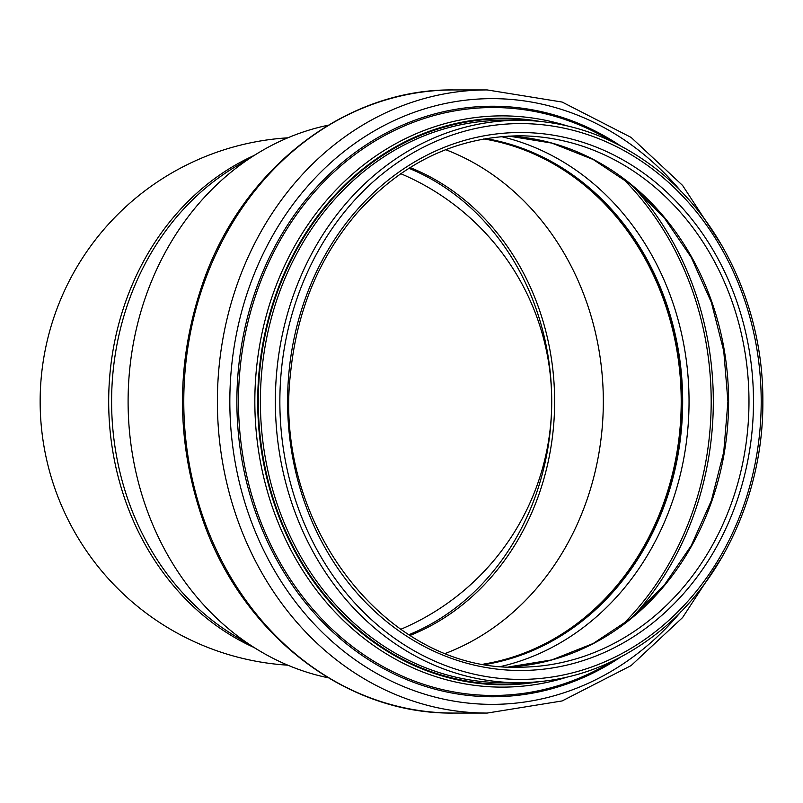 <?xml version="1.0" encoding="UTF-8"?>
<svg xmlns="http://www.w3.org/2000/svg" width="803" height="803" viewBox="0 0 803 803"><rect width="100%" height="100%" fill="white"/><g stroke="black" fill="none" stroke-linecap="round" stroke-linejoin="round"><path stroke-width="1.2" d="M328.246 677.792A280.709 243.098 -90 0 1 258.375 650.139L234.215 635.524A264.197 228.805 -90 0 1 111.597 401.5A264.197 228.805 -90 0 1 234.215 167.476L258.375 152.861A280.709 243.098 -90 0 1 328.246 125.208M287.835 137.815A264.197 264.197 0 0 0 40.15 401.5A264.197 264.197 0 0 0 287.835 665.185M410.032 635.444A247.374 214.23 90 0 0 554.632 401.5A247.374 214.23 90 0 0 410.032 167.556M445.665 149.679A265.191 229.668 -90 0 1 603.324 401.5A265.191 229.668 -90 0 1 445.665 653.321M483.787 138.939A265.191 229.668 -90 0 1 681.205 401.5A265.191 229.668 -90 0 1 483.787 664.061M485.253 138.678A265.683 230.09 -90 0 1 681.637 401.5A265.683 230.09 -90 0 1 485.253 664.322M258.375 650.139A280.709 243.098 -90 0 1 128.099 401.5A280.709 243.098 -90 0 1 258.375 152.861M400.737 629.321A247.374 247.374 0 0 0 400.737 173.679M253.929 155.551A264.197 228.805 90 0 0 108.686 401.5A264.197 228.805 90 0 0 253.929 647.449M485.765 138.588A265.683 230.09 -90 0 1 682.67 401.5A265.683 230.09 -90 0 1 485.765 664.412M501.202 136.6A270.209 234.004 -90 0 1 689.044 401.5A270.209 234.004 -90 0 1 501.202 666.4M621.381 177.142A294.54 255.083 -90 0 1 711.187 401.5A294.54 255.083 -90 0 1 621.381 625.858M632.884 186.166A296.056 256.388 -90 0 1 713.315 401.5A296.056 256.388 -90 0 1 632.884 616.834M728.602 401.5A265.683 230.09 -90 0 1 508.7 666.922L551.882 659.895L593.166 643.504L631.058 618.34L664.161 585.297L691.273 545.558L711.388 500.56L723.754 451.948L727.93 401.5L723.754 351.052L711.388 302.44L691.273 257.442L664.161 217.703L631.058 184.66L593.166 159.496L551.882 143.105L508.69 136.078A265.683 230.09 -90 0 1 728.602 401.5M748.978 401.5A265.683 230.09 -90 0 1 518.879 667.183C387.468 671.81 272.709 524.75 290.505 373.515C296.759 311.193 318.921 257.723 356.984 213.086C402.193 162.607 456.154 136.851 518.879 135.817A265.683 230.09 -90 0 1 748.978 401.5M753.485 401.5A268.985 232.95 -90 0 1 404.06 634.45A268.985 232.95 -90 0 1 404.06 168.55A268.985 232.95 -90 0 1 753.485 401.5M761.204 401.5A277.898 240.669 -90 0 1 400.195 642.169A277.898 240.669 -90 0 1 400.195 160.831A277.898 240.669 -90 0 1 761.204 401.5M518.879 682.701A281.201 243.53 -90 0 1 275.359 401.5A281.201 243.53 -90 0 1 518.879 120.299C565.693 120.611 608.965 134.974 648.694 163.4C718.896 213.337 763.523 306.535 762.85 401.5C763.523 496.465 718.896 589.663 648.694 639.6C608.965 668.026 565.693 682.389 518.879 682.701L503.913 682.701A281.201 243.53 -90 0 1 260.383 401.5A281.201 243.53 -90 0 1 503.913 120.299L518.879 120.299M530.371 682.389A282.646 244.785 -90 0 1 258.305 401.5A282.646 244.785 -90 0 1 530.371 120.611M538.883 681.757A283.288 245.337 -90 0 1 257.713 401.5A283.288 245.337 -90 0 1 538.883 121.243M566.717 677.24A285.627 247.364 -90 0 1 254.832 401.5A285.627 247.364 -90 0 1 566.717 125.76M611.956 661.441A293.968 254.581 -90 0 1 238.481 401.5A293.968 254.581 -90 0 1 611.956 141.559M620.599 657.095A295.263 255.705 -90 0 1 296.739 591.349A295.263 255.705 -90 0 1 296.739 211.651A295.263 255.705 -90 0 1 620.599 145.905M680.984 611.655A302.872 262.29 -90 0 1 307.8 616.975A302.872 262.29 -90 0 1 307.8 186.025A302.872 262.29 -90 0 1 680.984 191.345M722.359 556.66L682.6 617.547L631.098 665.597L562.11 700.949L487.2 713.064A311.564 269.818 -90 0 1 217.382 401.5A311.564 269.818 -90 0 1 487.2 89.936L562.11 102.051L631.098 137.403L682.6 185.453L722.359 246.34M487.2 713.064L453.605 713.064A311.564 269.818 -90 0 1 183.777 401.5A311.564 269.818 -90 0 1 453.605 89.936L487.2 89.936M408.898 634.721A247.374 214.23 90 0 0 551.721 401.5A247.374 214.23 90 0 0 408.898 168.279M453.605 713.064C346.053 714.58 242.757 634.842 203.119 520.836C175.516 440.957 175.616 361.129 203.42 281.341C243.249 167.747 346.324 88.44 453.605 89.936"/></g></svg>
